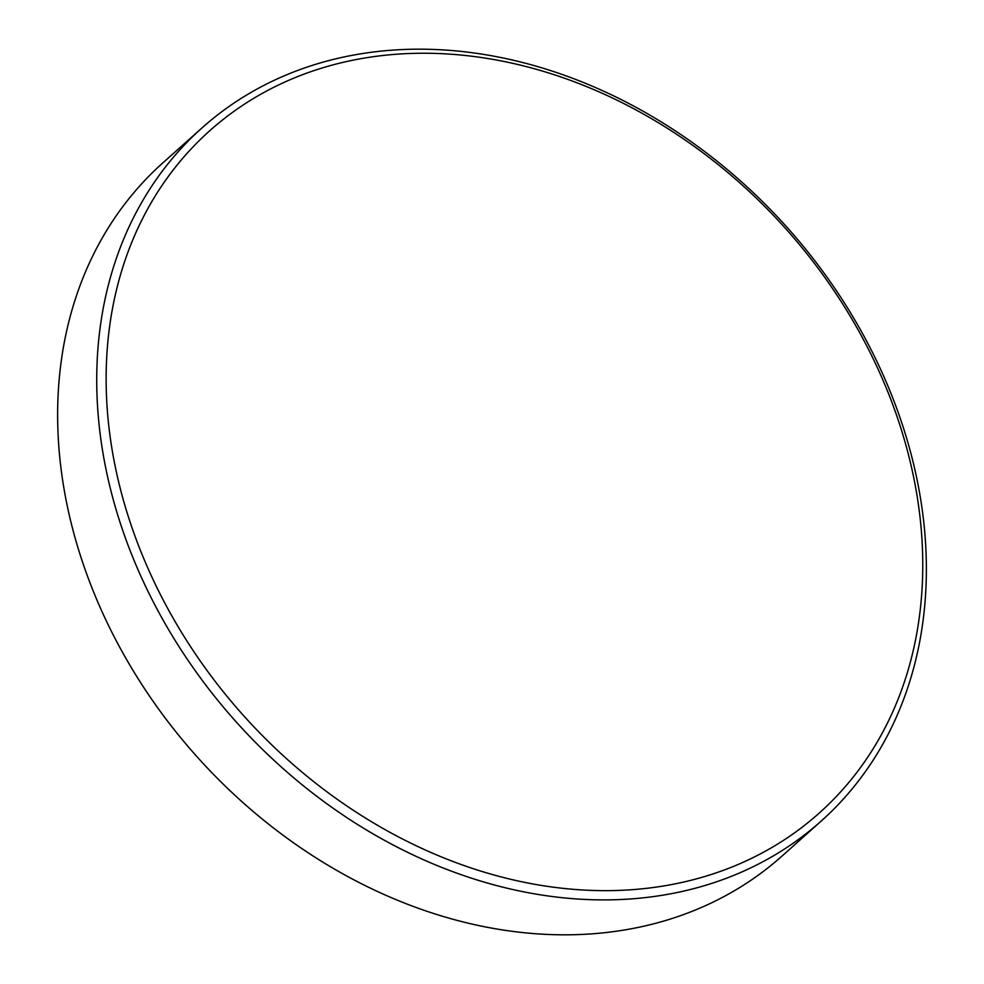 <?xml version="1.0" encoding="UTF-8"?>
<svg xmlns="http://www.w3.org/2000/svg" width="984" height="984" viewBox="0 0 984 984"><rect width="100%" height="100%" fill="white"/><g stroke="black" fill="none" stroke-linecap="round" stroke-linejoin="round"><path stroke-width="1.48" d="M609.576 890.631A457.449 364.375 48.2 0 0 911.516 467.351A457.449 364.375 48.2 0 0 419.332 53.259A457.449 364.375 48.2 0 0 117.391 476.539A457.449 364.375 48.2 0 0 609.576 890.631M414.916 49.2A464.719 370.168 -131.8 0 1 867.568 342.899A464.719 370.168 -131.8 0 1 821.111 821.148A464.719 370.168 -131.8 0 1 608.186 899.88A464.719 370.168 -131.8 0 1 155.521 606.181A464.719 370.168 -131.8 0 1 201.978 127.932A464.719 370.168 -131.8 0 1 414.916 49.2M201.978 127.932L162.889 162.852A464.719 370.168 48.2 0 0 116.432 641.101A464.719 370.168 48.2 0 0 569.084 934.8A464.719 370.168 48.2 0 0 782.022 856.068L821.111 821.148"/></g></svg>
